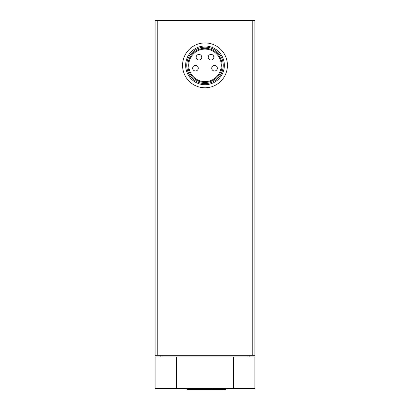 <?xml version="1.0" encoding="UTF-8"?>
<svg xmlns="http://www.w3.org/2000/svg" width="410" height="410" viewBox="0 0 410 410"><rect width="100%" height="100%" fill="white"/><g stroke="black" fill="none" stroke-linecap="round" stroke-linejoin="round"><path stroke-width="0.61" d="M252.206 20.5L155.093 20.5L155.093 355.285L254.907 355.285L254.907 20.5L252.206 20.5L252.206 355.285M188.738 65.364A16.262 16.262 0 0 1 213.133 51.281A16.262 16.262 0 0 1 213.133 79.448A16.262 16.262 0 0 1 188.738 65.364M187.918 65.364A17.082 17.082 0 0 1 213.538 50.573A17.082 17.082 0 0 1 213.538 80.155A17.082 17.082 0 0 1 187.918 65.364M186.775 65.364A18.224 18.224 0 0 1 214.112 49.579A18.224 18.224 0 0 1 214.112 81.144A18.224 18.224 0 0 1 186.775 65.364M185.653 65.364A19.347 19.347 0 0 1 214.676 48.605A19.347 19.347 0 0 1 214.676 82.118A19.347 19.347 0 0 1 185.653 65.364M182.568 65.364A22.432 22.432 0 0 1 216.213 45.935A22.432 22.432 0 0 1 216.213 84.788A22.432 22.432 0 0 1 182.568 65.364M192.664 68.168A2.803 2.803 0 0 0 195.467 70.971A2.803 2.803 0 0 0 198.271 68.168A2.803 2.803 0 0 0 195.467 65.364A2.803 2.803 0 0 0 192.664 68.168M196.17 57.231A2.803 2.803 0 0 0 198.973 60.034A2.803 2.803 0 0 0 201.776 57.231A2.803 2.803 0 0 0 198.973 54.427A2.803 2.803 0 0 0 196.17 57.231M208.224 57.231A2.803 2.803 0 0 0 211.027 60.034A2.803 2.803 0 0 0 213.83 57.231A2.803 2.803 0 0 0 211.027 54.427A2.803 2.803 0 0 0 208.224 57.231M211.729 68.168A2.803 2.803 0 0 0 214.532 70.971A2.803 2.803 0 0 0 217.336 68.168A2.803 2.803 0 0 0 214.532 65.364A2.803 2.803 0 0 0 211.729 68.168M160.136 355.285L160.136 356.966M249.864 355.285L249.864 356.966M254.907 388.372L254.907 356.966L233.597 356.966L233.597 388.372L254.907 388.372L254.907 356.966M233.597 388.372L176.402 388.372L176.402 356.966L233.597 356.966M176.402 388.372L155.093 388.372L155.093 356.966L176.402 356.966M157.794 20.5L157.794 355.285M247.025 355.285L247.025 356.966M162.975 355.285L162.975 356.966M227.693 388.372L225.187 389.495L223.142 389.495M225.459 388.372L222.943 389.5L211.171 389.5L213.682 388.372M185.105 388.372L187.616 389.5L211.171 389.5"/></g></svg>
